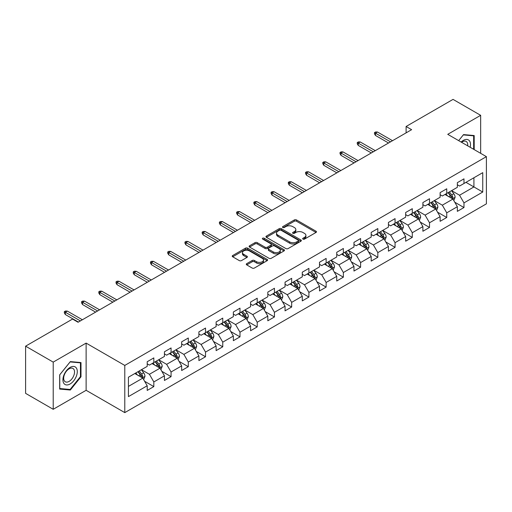 <?xml version="1.0" encoding="UTF-8"?>
<svg xmlns="http://www.w3.org/2000/svg" width="512" height="512" viewBox="0 0 512 512"><rect width="100%" height="100%" fill="white"/><g stroke="black" fill="none" stroke-linecap="round" stroke-linejoin="round"><path stroke-width="0.77" d="M302.97 239.117A1.075 0.621 0 0 0 304.493 239.117L316.006 232.467A1.536 0.883 0 0 0 316.461 231.846A1.536 0.883 0 0 0 316.006 231.219L296.493 219.949A1.536 0.883 0 0 0 294.33 219.949L282.81 226.598A1.075 0.621 0 0 0 282.496 227.04A1.075 0.621 0 0 0 282.81 227.475A1.075 0.621 0 0 0 284.326 227.475L285.818 226.618A4.909 2.835 0 0 1 292.755 226.618L294.381 227.558A4.909 2.835 0 0 1 295.821 229.562A4.909 2.835 0 0 1 294.381 231.558L292.89 232.422A1.075 0.621 0 0 0 292.576 232.858A1.075 0.621 0 0 0 292.89 233.299A1.075 0.621 0 0 0 294.406 233.299L295.898 232.435A4.909 2.835 0 0 1 302.835 232.435L304.461 233.376A4.909 2.835 0 0 1 305.901 235.379A4.909 2.835 0 0 1 304.461 237.382L302.97 238.246A1.075 0.621 0 0 0 302.656 238.682A1.075 0.621 0 0 0 302.97 239.117L302.97 238.246M246.733 263.642A1.536 0.883 0 0 0 246.285 264.269A1.536 0.883 0 0 0 246.733 264.89L252.205 268.051A1.536 0.883 0 0 0 254.374 268.051L267.168 260.666A1.536 0.883 0 0 0 267.616 260.038A1.536 0.883 0 0 0 267.168 259.418L247.654 248.147A1.536 0.883 0 0 0 245.485 248.147L232.691 255.533A1.536 0.883 0 0 0 232.243 256.16A1.536 0.883 0 0 0 232.691 256.787L239.309 260.602A1.536 0.883 0 0 0 241.472 260.602L246.95 257.446A1.536 0.883 0 0 0 247.398 256.819A1.536 0.883 0 0 0 246.95 256.192L243.667 254.298A4.102 2.368 0 0 1 242.47 252.621A4.102 2.368 0 0 1 244.998 250.438A4.102 2.368 0 0 1 249.472 250.95L262.317 258.368A4.102 2.368 0 0 1 263.52 260.038A4.102 2.368 0 0 1 260.986 262.227A4.102 2.368 0 0 1 256.518 261.715L254.374 260.48A1.536 0.883 0 0 0 252.205 260.48L246.733 263.642L246.733 264.89M86.125 343.104L53.21 362.112L25.6 346.17L25.6 393.357L53.21 409.299L86.125 390.298L124.787 412.614L124.787 365.427L86.125 343.104L86.125 390.298M480.659 153.331L480.659 115.328L447.744 134.33L486.4 156.646L124.787 365.427M480.659 115.328L453.043 99.386L406.099 126.49L406.099 132.864M25.6 346.17L72.544 319.066L78.067 322.253L411.622 129.677L406.099 126.49M285.926 248.589A1.536 0.883 0 0 0 288.09 248.589L300.883 241.203A1.536 0.883 0 0 0 301.338 240.576A1.536 0.883 0 0 0 300.883 239.949L281.37 228.685A1.536 0.883 0 0 0 279.2 228.685L266.413 236.07A1.536 0.883 0 0 0 265.958 236.691A1.536 0.883 0 0 0 266.413 237.318L285.926 248.589M263.098 239.354A1.075 0.621 0 0 1 264.186 239.501L264.186 238.227L284.026 249.683A1.536 0.883 0 0 1 284.474 250.31A1.536 0.883 0 0 1 284.026 250.931L271.232 258.317A1.536 0.883 0 0 1 269.069 258.317L249.549 247.053L249.549 245.798A1.536 0.883 0 0 0 249.101 246.426A1.536 0.883 0 0 0 249.549 247.053M249.549 245.798L255.027 242.643A1.536 0.883 0 0 1 257.197 242.643L265.107 247.213A1.536 0.883 0 0 0 267.277 247.213L270.912 245.114A1.536 0.883 0 0 0 271.36 244.486A1.536 0.883 0 0 0 270.912 243.859L262.669 239.104A1.075 0.621 0 0 1 262.355 238.669A1.075 0.621 0 0 1 263.014 238.093A1.075 0.621 0 0 1 264.186 238.227M124.787 412.614L486.4 203.84L486.4 156.646M144.608 381.274L153.83 386.598L153.83 381.939L164.435 375.821L164.435 380.474L171.066 376.646L171.066 371.994L181.664 365.875L181.664 370.528L188.294 366.701L188.294 362.048L198.899 355.923L198.899 360.582L205.523 356.755L205.523 352.096L216.128 345.978L216.128 350.63L222.752 346.803L222.752 342.15L233.357 336.032L233.357 340.685L239.987 336.858L239.987 332.205L250.586 326.08L250.586 330.739L257.216 326.912L257.216 322.253L267.821 316.134L267.821 320.787L274.445 316.96L274.445 312.307L285.05 306.189L285.05 310.842L291.674 307.014L291.674 302.362L302.278 296.237L302.278 300.896L308.909 297.069L308.909 292.41L319.507 286.291L319.507 290.944L326.138 287.117L326.138 282.464L336.742 276.339L336.742 280.998L343.366 277.171L343.366 272.518L353.971 266.394L353.971 271.046L360.595 267.226L360.595 262.566L371.2 256.448L371.2 261.101L377.824 257.274L377.824 252.621L388.429 246.496L388.429 251.155L395.059 247.328L395.059 242.675L405.658 236.55L405.658 241.203L412.288 237.382L412.288 232.723L422.893 226.605L422.893 231.258L429.517 227.43L429.517 222.778L440.122 216.653L440.122 221.312L446.746 217.485L446.746 212.832L457.35 206.707L457.35 211.36L463.981 207.539L463.981 202.88L482.752 192.038L482.752 172.653L473.92 177.754L473.92 186.938L482.752 192.038M153.83 386.598L147.206 390.426L147.206 385.766L128.429 396.608L128.429 377.222L147.206 366.381L147.206 361.728L153.83 357.901L153.83 362.554L164.435 356.435L164.435 351.782L171.066 347.955L171.066 352.608L181.664 346.49L181.664 341.83L188.294 338.003L188.294 342.662L198.899 336.538L198.899 331.885L205.523 328.058L205.523 332.71L216.128 326.592L216.128 321.933L222.752 318.112L222.752 322.765L233.357 316.646L233.357 311.987L239.987 308.16L239.987 312.819L250.586 306.694L250.586 302.042L257.216 298.214L257.216 302.867L267.821 296.749L267.821 292.09L274.445 288.269L274.445 292.922L285.05 286.797L285.05 282.144L291.674 278.317L291.674 282.976L302.278 276.851L302.278 272.198L308.909 268.371L308.909 273.024L319.507 266.906L319.507 262.246L326.138 258.426L326.138 263.078L336.742 256.954L336.742 252.301L343.366 248.474L343.366 253.133L353.971 247.008L353.971 242.355L360.595 238.528L360.595 243.181L371.2 237.062L371.2 232.403L377.824 228.582L377.824 233.235L388.429 227.11L388.429 222.458L395.059 218.63L395.059 223.29L405.658 217.165L405.658 212.512L412.288 208.685L412.288 213.338L422.893 207.219L422.893 202.56L429.517 198.739L429.517 203.392L440.122 197.267L440.122 192.614L446.746 188.787L446.746 193.446L457.35 187.322L457.35 182.669L463.981 178.842L463.981 183.494L482.752 172.653M152.064 363.578L160.019 368.166L149.414 374.291L141.466 369.696M147.206 363.834L149.414 365.107L153.83 362.554M149.414 374.291L153.83 381.939M160.019 368.166L164.435 375.821M169.299 353.632L177.248 358.221L166.643 364.339L158.694 359.75M164.435 353.882L166.643 355.162L171.066 352.608M166.643 364.339L171.066 371.994M177.248 358.221L181.664 365.875M186.528 343.68L194.477 348.275L183.878 354.394L175.923 349.805M181.664 343.936L183.878 345.21L188.294 342.662M183.878 354.394L188.294 362.048M194.477 348.275L198.899 355.923M203.757 333.734L211.712 338.323L201.107 344.448L193.152 339.853M198.899 333.99L201.107 335.264L205.523 332.71M201.107 344.448L205.523 352.096M211.712 338.323L216.128 345.978M220.986 323.782L228.941 328.378L218.336 334.496L210.381 329.907M216.128 324.038L218.336 325.318L222.752 322.765M218.336 334.496L222.752 342.15M228.941 328.378L233.357 336.032M238.214 313.837L246.17 318.432L235.565 324.55L227.616 319.962M233.357 314.093L235.565 315.366L239.987 312.819M235.565 324.55L239.987 332.205M246.17 318.432L250.586 326.08M255.45 303.891L263.398 308.48L252.8 314.605L244.845 310.01M250.586 304.147L252.8 305.421L257.216 302.867M252.8 314.605L257.216 322.253M263.398 308.48L267.821 316.134M272.678 293.939L280.634 298.534L270.029 304.653L262.074 300.064M267.821 294.195L270.029 295.475L274.445 292.922M270.029 304.653L274.445 312.307M280.634 298.534L285.05 306.189M289.907 283.994L297.862 288.582L287.258 294.707L279.302 290.118M285.05 284.25L287.258 285.523L291.674 282.976M287.258 294.707L291.674 302.362M297.862 288.582L302.278 296.237M307.136 274.048L315.091 278.637L304.486 284.762L296.538 280.166M302.278 274.304L304.486 275.578L308.909 273.024M304.486 284.762L308.909 292.41M315.091 278.637L319.507 286.291M324.371 264.096L332.32 268.691L321.715 274.81L313.766 270.221M319.507 264.352L321.715 265.632L326.138 263.078M321.715 274.81L326.138 282.464M332.32 268.691L336.742 276.339M341.6 254.15L349.549 258.739L338.95 264.864L330.995 260.275M336.742 254.406L338.95 255.68L343.366 253.133M338.95 264.864L343.366 272.518M349.549 258.739L353.971 266.394M358.829 244.205L366.784 248.794L356.179 254.918L348.224 250.323M353.971 244.461L356.179 245.734L360.595 243.181M356.179 254.918L360.595 262.566M366.784 248.794L371.2 256.448M376.058 234.253L384.013 238.848L373.408 244.966L365.459 240.378M371.2 234.509L373.408 235.782L377.824 233.235M373.408 244.966L377.824 252.621M384.013 238.848L388.429 246.496M393.293 224.307L401.242 228.896L390.637 235.021L382.688 230.432M388.429 224.563L390.637 225.837L395.059 223.29M390.637 235.021L395.059 242.675M401.242 228.896L405.658 236.55M410.522 214.362L418.47 218.95L407.872 225.075L399.917 220.48M405.658 214.618L407.872 215.891L412.288 213.338M407.872 225.075L412.288 232.723M418.47 218.95L422.893 226.605M427.75 204.41L435.706 209.005L425.101 215.123L417.146 210.534M422.893 204.666L425.101 205.939L429.517 203.392M425.101 215.123L429.517 222.778M435.706 209.005L440.122 216.653M444.979 194.464L452.934 199.053L442.33 205.178L434.374 200.582M440.122 194.72L442.33 195.994L446.746 193.446M442.33 205.178L446.746 212.832M452.934 199.053L457.35 206.707M465.965 182.349L473.92 186.938L459.558 195.232L451.61 190.637M457.35 184.768L459.558 186.048L463.981 183.494M459.558 195.232L463.981 202.88M53.21 362.112L53.21 409.299M128.429 386.406L142.79 378.118L134.835 373.523M142.79 378.118L147.206 385.766M454.758 202.214L463.981 207.539M437.523 212.16L446.746 217.485M420.294 222.106L429.517 227.43M403.066 232.058L412.288 237.382M385.837 242.003L395.059 247.328M368.602 251.949L377.824 257.274M351.373 261.901L360.595 267.226M334.144 271.846L343.366 277.171M316.915 281.792L326.138 287.117M299.686 291.744L308.909 297.069M282.451 301.69L291.674 307.014M265.222 311.635L274.445 316.96M247.994 321.587L257.216 326.912M230.765 331.533L239.987 336.858M213.53 341.478L222.752 346.803M196.301 351.43L205.523 356.755M179.072 361.376L188.294 366.701M161.843 371.328L171.066 376.646M474.195 149.6L474.195 135.546L463.539 134.592L458.675 140.64L463.315 134.906L473.645 135.834L473.645 149.286M59.674 389.082L70.33 390.029L80.992 376.774L80.992 362.56L70.33 361.606L59.674 374.867L59.674 389.082M80.442 376.454L80.992 376.774M69.203 389.382L70.33 390.029M303.398 239.27L304.461 238.656A4.909 2.835 0 0 0 305.901 236.653L305.901 235.379M295.821 229.562L295.821 230.835A4.909 2.835 0 0 1 294.381 232.838L293.318 233.453M316.006 231.219L316.006 232.467L296.493 221.229A1.536 0.883 0 0 0 294.33 221.229L283.238 227.629M300.864 241.21L281.37 229.958A1.536 0.883 0 0 0 279.2 229.958L266.432 237.331M298.176 241.011A1.075 0.621 0 0 0 298.49 240.576A1.075 0.621 0 0 0 298.176 240.134L281.043 230.246A1.075 0.621 0 0 0 279.526 230.246L277.958 231.155A4.909 2.835 0 0 0 276.518 233.158A4.909 2.835 0 0 0 277.958 235.162L289.664 241.92A4.909 2.835 0 0 0 296.602 241.92L298.176 241.011L298.176 242.291A1.075 0.621 0 0 0 298.49 241.85L298.49 240.576M276.518 233.158L276.518 234.432A4.909 2.835 0 0 0 277.958 236.435L277.958 235.162M298.176 242.291L296.602 243.194A4.909 2.835 0 0 1 289.664 243.194L277.958 236.435M249.574 247.066L255.027 243.917L255.027 242.643M271.36 244.486L271.36 245.76A1.536 0.883 0 0 1 270.912 246.387L267.277 248.486A1.536 0.883 0 0 1 265.107 248.486L257.197 243.917A1.536 0.883 0 0 0 255.027 243.917M264.186 239.501L284.006 250.944M273.318 251.949A4.102 2.368 0 0 0 277.792 252.467A4.102 2.368 0 0 0 280.32 250.278A4.102 2.368 0 0 0 279.123 248.602L274.592 245.99A1.536 0.883 0 0 0 272.429 245.99L268.794 248.083A1.536 0.883 0 0 0 268.346 248.71A1.536 0.883 0 0 0 268.794 249.338L273.318 251.949L273.318 253.229A4.102 2.368 0 0 0 277.792 253.741A4.102 2.368 0 0 0 280.32 251.552L280.32 250.278M268.346 248.71L268.346 249.99A1.536 0.883 0 0 0 268.794 250.611L268.794 249.338M273.318 253.229L268.794 250.611M263.52 260.038L263.52 261.318A4.102 2.368 0 0 1 260.986 263.507A4.102 2.368 0 0 1 256.518 262.989L254.374 261.754A1.536 0.883 0 0 0 252.205 261.754L246.752 264.902M242.47 252.621L242.47 253.901A4.102 2.368 0 0 0 243.667 255.571L243.667 254.298M246.95 256.192L246.95 257.446L243.667 255.571M267.149 260.678L247.654 249.421A1.536 0.883 0 0 0 245.485 249.421L232.71 256.8L232.691 255.533M453.805 200.57L455.117 197.254A4.141 2.387 -120 0 0 453.798 193.734L451.52 190.688M447.546 195.942L445.997 193.875M452.294 198.688L452.883 197.434A4.141 2.387 -120 0 0 451.699 194.944L449.421 191.898M448.384 192.499L450.912 195.872A2.106 1.216 60 0 1 451.296 196.518L452.883 197.434M448.096 192.666L450.374 195.706A4.141 2.387 60 0 1 451.558 198.195M390.528 141.856L375.488 133.171L375.488 135.462L374.49 133.869L374.49 132.595L375.488 133.171L377.472 132.019L392.518 140.704M375.488 135.462L388.538 143.002M374.49 132.595L375.597 131.955L377.472 132.019M472.96 135.437L473.645 135.834M470.15 147.27A10.15 5.862 120 0 0 468.39 139.885A10.15 5.862 120 0 0 461.12 142.054M467.693 145.85A7.686 4.435 120 0 0 466.15 141.44A7.686 4.435 120 0 0 461.562 142.31M70.112 383.981A10.15 5.862 120 0 0 77.293 371.546A10.15 5.862 120 0 0 70.112 367.405A10.15 5.862 120 0 0 62.931 379.84A10.15 5.862 120 0 0 70.112 383.981M69.107 381.389A7.686 4.435 120 0 0 74.125 374.611A7.686 4.435 120 0 0 72.947 368.454A7.686 4.435 120 0 0 69.107 368.832A7.686 4.435 120 0 0 64.083 375.61A7.686 4.435 120 0 0 65.261 381.766A7.686 4.435 120 0 0 69.107 381.389M59.782 374.771L70.112 361.92L80.442 362.848L80.442 376.614L70.112 389.459L59.782 388.538L59.763 374.758M79.757 362.451L80.442 362.848M436.576 210.515L437.888 207.206A4.141 2.387 -120 0 0 436.57 203.68L434.291 200.634M430.317 205.894L428.768 203.827M435.066 208.634L435.654 207.379A4.141 2.387 -120 0 0 434.47 204.89L432.192 201.85M431.155 202.445L433.683 205.824A2.106 1.216 60 0 1 434.067 206.464L435.654 207.379M430.867 202.611L433.146 205.658A4.141 2.387 60 0 1 434.33 208.147M419.347 220.461L420.659 217.152A4.141 2.387 -120 0 0 419.341 213.626L417.056 210.586M413.082 215.84L411.539 213.773M417.83 218.579L418.426 217.331A4.141 2.387 -120 0 0 417.242 214.842L414.963 211.795M413.92 212.397L416.454 215.77A2.106 1.216 60 0 1 416.838 216.41L418.426 217.331M413.632 212.563L415.917 215.603A4.141 2.387 60 0 1 417.101 218.093M373.299 151.802L358.253 143.117L358.253 145.414L357.261 143.821L357.261 142.541L358.253 143.117L360.243 141.971L375.29 150.656M358.253 145.414L371.309 152.954M357.261 142.541L358.368 141.907L360.243 141.971M356.07 161.754L341.024 153.062L341.024 155.36L340.032 153.766L340.032 152.493L341.024 153.062L343.014 151.917L358.054 160.602M341.024 155.36L354.08 162.899M340.032 152.493L341.133 151.853L343.014 151.917M402.112 230.413L403.43 227.098A4.141 2.387 -120 0 0 402.106 223.578L399.827 220.531M395.853 225.786L394.304 223.718M400.602 228.531L401.197 227.277A4.141 2.387 -120 0 0 400.006 224.787L397.728 221.741M396.691 222.342L399.219 225.722A2.106 1.216 60 0 1 399.603 226.362L401.197 227.277M396.403 222.509L398.682 225.555A4.141 2.387 60 0 1 399.872 228.045M384.883 240.358L386.202 237.05A4.141 2.387 -120 0 0 384.877 233.523L382.598 230.483M378.624 235.738L377.075 233.67M383.373 238.477L383.962 237.222A4.141 2.387 -120 0 0 382.778 234.733L380.499 231.693M379.462 232.288L381.99 235.667A2.106 1.216 60 0 1 382.374 236.307L383.962 237.222M379.174 232.454L381.453 235.501A4.141 2.387 60 0 1 382.637 237.99M367.654 250.304L368.966 246.995A4.141 2.387 -120 0 0 367.648 243.469L365.37 240.429M361.395 245.683L359.846 243.616M366.144 248.422L366.733 247.174A4.141 2.387 -120 0 0 365.549 244.685L363.27 241.638M362.234 242.24L364.762 245.613A2.106 1.216 60 0 1 365.146 246.253L366.733 247.174M361.946 242.406L364.224 245.446A4.141 2.387 60 0 1 365.408 247.936M338.835 171.699L323.795 163.014L323.795 165.312L322.803 163.712L322.803 162.438L323.795 163.014L325.786 161.862L340.826 170.554M323.795 165.312L336.851 172.845M322.803 162.438L323.904 161.798L325.786 161.862M321.606 181.645L306.566 172.96L306.566 175.258L305.568 173.664L305.568 172.384L306.566 172.96L308.55 171.814L323.597 180.499M306.566 175.258L319.622 182.797M305.568 172.384L306.675 171.75L308.55 171.814M304.378 191.597L289.331 182.912L289.331 185.203L288.339 183.61L288.339 182.336L289.331 182.912L291.322 181.76L306.368 190.445M289.331 185.203L302.387 192.742M288.339 182.336L289.446 181.696L291.322 181.76M287.149 201.542L272.102 192.858L272.102 195.155L271.11 193.555L271.11 192.282L272.102 192.858L274.093 191.712L289.133 200.397M272.102 195.155L285.158 202.688M271.11 192.282L272.211 191.648L274.093 191.712M269.914 211.488L254.874 202.803L254.874 205.101L253.882 203.507L253.882 202.234L254.874 202.803L256.864 201.658L271.904 210.342M254.874 205.101L267.93 212.64M253.882 202.234L254.982 201.594L256.864 201.658M252.685 221.44L237.645 212.755L237.645 215.046L236.646 213.453L236.646 212.179L237.645 212.755L239.629 211.603L254.675 220.288M237.645 215.046L250.701 222.586M236.646 212.179L237.754 211.539L239.629 211.603M235.456 231.386L220.416 222.701L220.416 224.998L219.418 223.398L219.418 222.125L220.416 222.701L222.4 221.555L237.446 230.24M220.416 224.998L233.466 232.531M219.418 222.125L220.525 221.491L222.4 221.555M218.227 241.331L203.181 232.646L203.181 234.944L202.189 233.35L202.189 232.077L203.181 232.646L205.171 231.501L220.211 240.186M203.181 234.944L216.237 242.483M202.189 232.077L203.296 231.437L205.171 231.501M200.998 251.283L185.952 242.598L185.952 244.89L184.96 243.296L184.96 242.022L185.952 242.598L187.942 241.446L202.982 250.131M185.952 244.89L199.008 252.429M184.96 242.022L186.061 241.382L187.942 241.446M183.763 261.229L168.723 252.544L168.723 254.842L167.725 253.248L167.725 251.968L168.723 252.544L170.707 251.398L185.754 260.083M168.723 254.842L181.779 262.374M167.725 251.968L168.832 251.334L170.707 251.398M166.534 271.174L151.494 262.49L151.494 264.787L150.496 263.194L150.496 261.92L151.494 262.49L153.478 261.344L168.525 270.029M151.494 264.787L164.544 272.326M150.496 261.92L151.603 261.28L153.478 261.344M149.306 281.126L134.259 272.442L134.259 274.733L133.267 273.139L133.267 271.866L134.259 272.442L136.25 271.29L151.29 279.974M134.259 274.733L147.315 282.272M133.267 271.866L134.374 271.226L136.25 271.29M132.077 291.072L117.03 282.387L117.03 284.685L116.038 283.091L116.038 281.811L117.03 282.387L119.021 281.242L134.061 289.926M117.03 284.685L130.086 292.218M116.038 281.811L117.139 281.178L119.021 281.242M114.842 301.018L99.802 292.333L99.802 294.63L98.81 293.037L98.81 291.763L99.802 292.333L101.792 291.187L116.832 299.872M99.802 294.63L112.858 302.17M98.81 291.763L99.91 291.123L101.792 291.187M350.426 260.256L351.738 256.941A4.141 2.387 -120 0 0 350.419 253.421L348.134 250.374M344.166 255.629L342.618 253.562M348.909 258.374L349.504 257.12A4.141 2.387 -120 0 0 348.32 254.63L346.042 251.59M345.005 252.186L347.533 255.565A2.106 1.216 60 0 1 347.917 256.205L349.504 257.12M344.71 252.352L346.995 255.398A4.141 2.387 60 0 1 348.179 257.888M333.197 270.202L334.509 266.893A4.141 2.387 -120 0 0 333.184 263.366L330.906 260.326M326.931 265.581L325.382 263.514M331.68 268.32L332.275 267.066A4.141 2.387 -120 0 0 331.091 264.576L328.806 261.536M327.77 262.131L330.298 265.51A2.106 1.216 60 0 1 330.682 266.15L332.275 267.066M327.482 262.298L329.76 265.344A4.141 2.387 60 0 1 330.95 267.834M315.962 280.147L317.28 276.838A4.141 2.387 -120 0 0 315.955 273.312L313.677 270.272M309.702 275.526L308.154 273.459M314.451 278.266L315.04 277.018A4.141 2.387 -120 0 0 313.856 274.528L311.578 271.482M310.541 272.083L313.069 275.456A2.106 1.216 60 0 1 313.453 276.096L315.04 277.018M310.253 272.25L312.531 275.29A4.141 2.387 60 0 1 313.715 277.779M298.733 290.099L300.045 286.784A4.141 2.387 -120 0 0 298.726 283.264L296.448 280.218M292.474 285.472L290.925 283.405M297.222 288.218L297.811 286.963A4.141 2.387 -120 0 0 296.627 284.474L294.349 281.434M293.312 282.029L295.84 285.408A2.106 1.216 60 0 1 296.224 286.048L297.811 286.963M293.024 282.195L295.302 285.242A4.141 2.387 60 0 1 296.486 287.731M281.504 300.045L282.816 296.736A4.141 2.387 -120 0 0 281.498 293.21L279.219 290.17M275.245 295.424L273.696 293.357M279.987 298.163L280.582 296.909A4.141 2.387 -120 0 0 279.398 294.419L277.12 291.379M276.083 291.974L278.611 295.354A2.106 1.216 60 0 1 278.995 295.994L280.582 296.909M275.795 292.141L278.074 295.187A4.141 2.387 60 0 1 279.258 297.677M264.275 309.99L265.587 306.682A4.141 2.387 -120 0 0 264.269 303.155L261.984 300.115M258.01 305.37L256.461 303.302M262.758 308.109L263.354 306.861A4.141 2.387 -120 0 0 262.17 304.371L259.885 301.325M258.848 301.926L261.382 305.299A2.106 1.216 60 0 1 261.76 305.939L263.354 306.861M258.56 302.093L260.845 305.133A4.141 2.387 60 0 1 262.029 307.622M247.04 319.942L248.358 316.634A4.141 2.387 -120 0 0 247.034 313.107L244.755 310.061M240.781 315.315L239.232 313.248M245.53 318.061L246.125 316.806A4.141 2.387 -120 0 0 244.934 314.317L242.656 311.277M241.619 311.872L244.147 315.251A2.106 1.216 60 0 1 244.531 315.891L246.125 316.806M241.331 312.038L243.61 315.085A4.141 2.387 60 0 1 244.794 317.574M229.811 329.888L231.123 326.579A4.141 2.387 -120 0 0 229.805 323.053L227.526 320.013M223.552 325.267L222.003 323.2M228.301 328.006L228.89 326.752A4.141 2.387 -120 0 0 227.706 324.262L225.427 321.222M224.39 321.818L226.918 325.197A2.106 1.216 60 0 1 227.302 325.837L228.89 326.752M224.102 321.99L226.381 325.03A4.141 2.387 60 0 1 227.565 327.52M212.582 339.834L213.894 336.525A4.141 2.387 -120 0 0 212.576 332.998L210.298 329.958M206.323 335.213L204.774 333.146M211.066 337.952L211.661 336.704A4.141 2.387 -120 0 0 210.477 334.214L208.198 331.168M207.162 331.77L209.69 335.142A2.106 1.216 60 0 1 210.074 335.782L211.661 336.704M206.874 331.936L209.152 334.976A4.141 2.387 60 0 1 210.336 337.466M195.354 349.786L196.666 346.477A4.141 2.387 -120 0 0 195.347 342.95L193.062 339.904M189.088 345.165L187.539 343.098M193.837 347.904L194.432 346.65A4.141 2.387 -120 0 0 193.248 344.16L190.963 341.12M189.926 341.715L192.461 345.094A2.106 1.216 60 0 1 192.838 345.734L194.432 346.65M189.638 341.882L191.923 344.928A4.141 2.387 60 0 1 193.107 347.418M178.118 359.731L179.437 356.422A4.141 2.387 -120 0 0 178.112 352.896L175.834 349.856M171.859 355.11L170.31 353.043M176.608 357.85L177.203 356.595A4.141 2.387 -120 0 0 176.013 354.106L173.734 351.066M172.698 351.667L175.226 355.04A2.106 1.216 60 0 1 175.61 355.68L177.203 356.595M172.41 351.834L174.688 354.874A4.141 2.387 60 0 1 175.872 357.363M160.89 369.677L162.208 366.368A4.141 2.387 -120 0 0 160.883 362.848L158.605 359.802M154.63 365.056L153.082 362.989M159.379 367.795L159.968 366.547A4.141 2.387 -120 0 0 158.784 364.058L156.506 361.011M155.469 361.613L157.997 364.986A2.106 1.216 60 0 1 158.381 365.626L159.968 366.547M155.181 361.779L157.459 364.819A4.141 2.387 60 0 1 158.643 367.309M97.613 310.97L82.573 302.285L82.573 304.576L81.574 302.982L81.574 301.709L82.573 302.285L84.557 301.133L99.603 309.818M82.573 304.576L95.622 312.115M81.574 301.709L82.682 301.069L84.557 301.133M143.661 379.629L144.973 376.32A4.141 2.387 -120 0 0 143.654 372.794L141.376 369.747M137.402 375.008L135.853 372.941M142.15 377.747L142.739 376.493A4.141 2.387 -120 0 0 141.555 374.003L139.277 370.963M138.24 371.558L140.768 374.938A2.106 1.216 60 0 1 141.152 375.578L142.739 376.493M137.952 371.725L140.23 374.771A4.141 2.387 60 0 1 141.414 377.261M80.384 320.915L65.338 312.23L65.338 314.528L64.346 312.934L64.346 311.654L65.338 312.23L67.328 311.085L82.374 319.77M65.338 314.528L78.394 322.061M64.346 311.654L65.453 311.021L67.328 311.085M304.461 238.656L304.461 237.382M292.89 233.299L292.89 232.422M294.381 232.838L294.381 231.558M282.81 227.475L282.81 226.598M294.33 221.229L294.33 219.949M296.493 221.229L296.493 219.949M266.413 237.318L266.413 236.07M279.2 229.958L279.2 228.685M281.37 229.958L281.37 228.685M300.883 241.203L300.883 239.949M289.664 243.194L289.664 241.92M296.602 243.194L296.602 241.92M257.197 243.917L257.197 242.643M265.107 248.486L265.107 247.213M267.277 248.486L267.277 247.213M270.912 246.387L270.912 245.114M284.026 250.931L284.026 249.683M252.205 261.754L252.205 260.48M254.374 261.754L254.374 260.48M256.518 262.989L256.518 261.715M245.485 249.421L245.485 248.147M247.654 249.421L247.654 248.147M267.168 260.666L267.168 259.418M452.525 198.822L455.091 197.338M451.699 194.944L453.798 193.734M448.755 196.646L450.374 195.706M435.296 208.768L437.862 207.283M434.47 204.89L436.57 203.68M431.526 206.592L433.146 205.658M418.067 218.714L420.634 217.235M417.242 214.842L419.341 213.626M414.298 216.538L415.917 215.603M400.832 228.666L403.405 227.181M400.006 224.787L402.106 223.578M397.062 226.49L398.682 225.555M383.603 238.611L386.17 237.126M382.778 234.733L384.877 233.523M379.834 236.435L381.453 235.501M366.374 248.557L368.941 247.078M365.549 244.685L367.648 243.469M362.605 246.381L364.224 245.446M349.146 258.509L351.712 257.024M348.32 254.63L350.419 253.421M345.376 256.333L346.995 255.398M331.91 268.454L334.483 266.97M331.091 264.576L333.184 263.366M328.147 266.278L329.76 265.344M314.682 278.4L317.248 276.922M313.856 274.528L315.955 273.312M310.912 276.224L312.531 275.29M297.453 288.352L300.019 286.867M296.627 284.474L298.726 283.264M293.683 286.176L295.302 285.242M280.224 298.298L282.79 296.813M279.398 294.419L281.498 293.21M276.454 296.122L278.074 295.187M262.989 308.243L265.562 306.765M262.17 304.371L264.269 303.155M259.226 306.067L260.845 305.133M245.76 318.195L248.326 316.71M244.934 314.317L247.034 313.107M241.99 316.019L243.61 315.085M228.531 328.141L231.098 326.656M227.706 324.262L229.805 323.053M224.762 325.965L226.381 325.03M211.302 338.086L213.869 336.608M210.477 334.214L212.576 332.998M207.533 335.91L209.152 334.976M194.067 348.038L196.64 346.554M193.248 344.16L195.347 342.95M190.304 345.862L191.923 344.928M176.838 357.984L179.411 356.499M176.013 354.106L178.112 352.896M173.069 355.808L174.688 354.874M159.61 367.93L162.176 366.451M158.784 364.058L160.883 362.848M155.84 365.754L157.459 364.819M142.381 377.882L144.947 376.397M141.555 374.003L143.654 372.794M138.611 375.706L140.23 374.771"/></g></svg>
